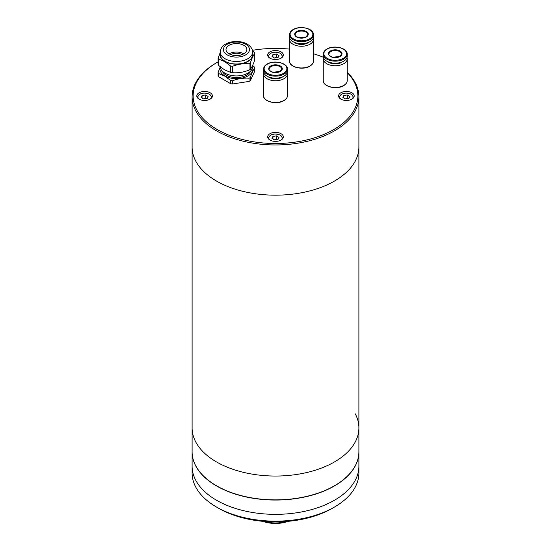 <?xml version="1.0" encoding="UTF-8"?>
<svg xmlns="http://www.w3.org/2000/svg" width="551" height="551" viewBox="0 0 551 551"><rect width="100%" height="100%" fill="white"/><g stroke="black" fill="none" stroke-linecap="round" stroke-linejoin="round"><path stroke-width="0.83" d="M216.529 461.945A83.394 48.144 0 0 0 307.417 472.379A83.394 48.144 0 0 0 358.894 427.9A83.394 48.144 180 0 1 307.417 472.379A83.394 48.144 180 0 1 216.529 461.945A83.394 48.144 180 0 1 192.106 427.9A83.394 48.144 0 0 0 216.529 461.945M355.278 413.87A83.394 48.144 180 0 1 358.894 427.9L358.894 451.73A83.394 48.144 180 0 1 307.417 496.21A83.394 48.144 180 0 1 216.529 485.775A83.394 48.144 180 0 1 192.106 451.73L192.106 147.027A83.394 48.144 0 0 0 216.529 181.072A83.394 48.144 0 0 0 307.417 191.507A83.394 48.144 0 0 0 358.894 147.027L358.894 96.804A83.394 48.144 180 0 1 307.417 141.29A83.394 48.144 180 0 1 216.529 130.849A83.394 48.144 180 0 1 192.106 96.804A83.394 48.144 180 0 1 216.529 62.766L217.266 62.339A82.354 47.544 0 0 0 217.266 129.575A82.354 47.544 0 0 0 325.297 133.824A82.354 47.544 0 0 0 347.233 72.608M351.91 92.761A7.817 4.511 0 0 0 343.39 91.783A7.817 4.511 0 0 0 338.569 95.957A7.817 4.511 0 0 0 340.855 99.146A7.817 4.511 0 0 0 349.375 100.124A7.817 4.511 0 0 0 354.203 95.957A7.817 4.511 0 0 0 351.91 92.761M281.031 133.686A7.817 4.511 0 0 0 272.511 132.708A7.817 4.511 0 0 0 267.683 136.882A7.817 4.511 0 0 0 269.969 140.071A7.817 4.511 0 0 0 278.489 141.049A7.817 4.511 0 0 0 283.317 136.882A7.817 4.511 0 0 0 281.031 133.686M210.145 92.761A7.817 4.511 0 0 0 201.625 91.783A7.817 4.511 0 0 0 196.797 95.957A7.817 4.511 0 0 0 199.09 99.146A7.817 4.511 0 0 0 207.61 100.124A7.817 4.511 0 0 0 212.431 95.957A7.817 4.511 0 0 0 210.145 92.761M281.031 51.842A7.817 4.511 0 0 0 272.511 50.864A7.817 4.511 0 0 0 267.683 55.031A7.817 4.511 0 0 0 269.969 58.22A7.817 4.511 0 0 0 278.489 59.198A7.817 4.511 0 0 0 283.317 55.031A7.817 4.511 0 0 0 281.031 51.842M347.233 72.257A83.394 48.144 180 0 1 358.894 96.804M192.106 96.804L192.106 147.027A83.394 48.144 0 0 0 216.529 181.072A83.394 48.144 0 0 0 307.417 191.507A83.394 48.144 0 0 0 358.894 147.027L358.894 427.9M323.389 57.276A82.354 47.544 0 0 0 313.464 53.764M289.489 49.101A82.354 47.544 0 0 0 252.372 50.327M218.1 61.864A82.354 47.544 0 0 0 217.266 62.339M263.509 69.233L263.509 71.272A11.991 6.922 0 0 0 270.913 77.67A11.991 6.922 0 0 0 283.979 76.169A11.991 6.922 0 0 0 287.491 71.272L287.491 69.233C287.842 62.842 273.999 59.749 267.152 64.047C264.928 65.259 263.715 66.981 263.509 69.233A11.991 6.922 0 0 0 270.913 75.625A11.991 6.922 0 0 0 283.979 74.123A11.991 6.922 0 0 0 287.491 69.233M268.296 76.803A8.857 5.117 0 0 0 281.768 77.443A8.857 5.117 0 0 0 282.704 76.803M263.715 72.553A11.991 6.922 0 0 0 263.509 73.827A11.991 6.922 0 0 0 270.913 80.219A11.991 6.922 0 0 0 283.979 78.717A11.991 6.922 0 0 0 287.491 73.827A11.991 6.922 0 0 0 287.285 72.553M323.258 54.232L323.258 56.271A11.991 6.922 0 0 0 330.662 62.669A11.991 6.922 0 0 0 343.728 61.168A11.991 6.922 0 0 0 347.233 56.271L347.233 54.232C347.591 47.841 333.748 44.748 326.901 49.053C324.677 50.258 323.458 51.987 323.258 54.232A11.991 6.922 0 0 0 330.662 60.624A11.991 6.922 0 0 0 343.728 59.122A11.991 6.922 0 0 0 347.233 54.232M328.045 61.808A8.857 5.117 0 0 0 341.51 62.442A8.857 5.117 0 0 0 342.453 61.808M323.465 57.552A11.991 6.922 0 0 0 323.258 58.826A11.991 6.922 0 0 0 330.662 65.225A11.991 6.922 0 0 0 343.728 63.723A11.991 6.922 0 0 0 347.233 58.826A11.991 6.922 0 0 0 347.027 57.552M289.489 34.734L289.489 36.779A11.991 6.922 0 0 0 296.893 43.171A11.991 6.922 0 0 0 309.958 41.669A11.991 6.922 0 0 0 313.464 36.779L313.464 34.734C313.822 28.342 299.978 25.25 293.132 29.554C290.907 30.76 289.688 32.488 289.489 34.734A11.991 6.922 0 0 0 296.893 41.132A11.991 6.922 0 0 0 309.958 39.631A11.991 6.922 0 0 0 313.464 34.734M294.275 42.31A8.857 5.117 0 0 0 307.747 42.95A8.857 5.117 0 0 0 308.684 42.31M289.695 38.053A11.991 6.922 0 0 0 289.489 39.335A11.991 6.922 0 0 0 296.893 45.726A11.991 6.922 0 0 0 309.958 44.225A11.991 6.922 0 0 0 313.464 39.335A11.991 6.922 0 0 0 313.264 38.053M250.664 71.01A14.595 8.423 180 0 1 240.484 77.243A14.595 8.423 180 0 1 226.117 75.101A14.595 8.423 180 0 1 222.198 71.01M254.769 67.925C253.295 69.812 251.807 73.007 250.319 77.512L250.319 80.687L254.769 71.1L254.769 67.925A18.762 10.834 180 0 0 254.307 66.926L252.592 65.479L252.592 66.595A16.158 9.326 180 0 1 242.619 75.212A16.158 9.326 180 0 1 225.008 73.187A16.158 9.326 180 0 1 220.283 66.864M250.319 69.392L250.319 63.041C251.793 58.564 253.281 55.369 254.769 53.454L254.769 59.804C253.295 64.281 251.807 67.477 250.319 69.392A18.762 10.834 180 0 1 249.052 70.122C243.542 72.271 238.004 73.125 232.446 72.691A18.762 10.834 180 0 1 230.717 72.422L224.643 69.901L218.561 65.404A18.762 10.834 180 0 1 218.1 64.405L218.1 58.062A18.762 10.834 180 0 0 218.561 59.06L224.643 61.581L230.717 66.079L230.717 72.422M252.592 52.834A16.468 9.512 180 0 1 244.189 63.062A16.468 9.512 180 0 1 224.787 61.402A16.468 9.512 180 0 1 220.276 52.834M232.446 72.691L232.446 66.34A18.762 10.834 180 0 1 230.717 66.079M232.446 66.34C237.956 64.198 243.494 63.337 249.052 63.771L249.052 70.122M250.319 63.041A18.762 10.834 180 0 1 249.052 63.771M252.496 50.926L254.307 52.455A18.762 10.834 180 0 1 254.769 53.454M252.592 54.673A16.158 9.326 180 0 1 242.619 63.296A16.158 9.326 180 0 1 225.008 61.271A16.158 9.326 180 0 1 220.276 54.673L220.276 52.125A16.158 9.326 180 0 0 225.008 58.716A16.158 9.326 180 0 0 242.619 60.741A16.158 9.326 180 0 0 252.592 52.125L252.592 54.673M229.064 53.826A10.421 6.02 180 0 1 226.006 49.569A10.421 6.02 180 0 1 232.446 44.011A10.421 6.02 180 0 1 243.804 45.313A10.421 6.02 180 0 1 246.855 49.569A10.421 6.02 180 0 1 240.422 55.128A10.421 6.02 180 0 1 229.064 53.826A10.421 6.02 180 0 1 243.804 53.826M230.69 54.59A8.341 4.814 180 0 1 242.178 54.59M252.558 67.201A16.468 9.512 180 0 1 244.265 77.512A16.468 9.512 180 0 1 224.787 75.873A16.468 9.512 180 0 1 220.31 67.201M250.319 77.512A18.762 10.834 180 0 1 249.052 78.242C243.542 77.801 238.004 78.655 232.446 80.811A18.762 10.834 180 0 1 230.717 80.542L224.643 76.052L218.561 73.524A18.762 10.834 180 0 1 218.1 72.525L220.276 66.857M218.561 65.404L218.561 59.06M250.319 80.687A18.762 10.834 180 0 1 249.052 81.417L249.052 78.242M218.561 73.524L218.561 76.699A18.762 10.834 180 0 1 218.1 75.701L218.1 72.525M232.446 80.811L232.446 83.986A18.762 10.834 180 0 1 230.717 83.718L230.717 80.542M232.446 83.986L249.052 81.417M218.561 76.699L230.717 83.718M220.276 52.386L218.1 58.062M262.696 521.308A23.975 13.844 0 0 0 288.304 521.308M264.094 521.432A26.062 15.049 0 0 0 286.906 521.432M358.894 451.813A83.394 48.144 180 0 1 358.894 451.903A83.394 48.144 180 0 1 307.417 496.382A83.394 48.144 180 0 1 216.529 485.948A83.394 48.144 180 0 1 192.106 451.903A83.394 48.144 180 0 1 192.106 451.813M358.894 451.903L358.894 466.201A83.394 48.144 180 0 1 307.417 510.681A83.394 48.144 180 0 1 216.529 500.246A83.394 48.144 180 0 1 192.106 466.201L192.106 473.006A83.394 48.144 0 0 0 216.529 507.051A83.394 48.144 0 0 0 334.471 507.051A83.394 48.144 0 0 0 358.894 473.006L358.894 466.201A83.394 48.144 180 0 1 307.417 510.681A83.394 48.144 180 0 1 216.529 500.246A83.394 48.144 180 0 1 192.106 466.201L192.106 451.903M334.471 507.051L332.26 508.332A80.267 46.339 180 0 1 218.74 508.332L216.529 507.051L218.74 508.332M347.316 94.965L343.831 95.502L342.894 97.52L345.449 98.994L348.935 98.45L349.871 96.439L347.316 94.965L347.316 98.367L345.236 98.87M343.831 98.057L343.831 95.502M276.437 54.039L272.945 54.577L272.015 56.595L274.563 58.069L278.055 57.524L278.985 55.513L276.437 54.039L276.437 57.442L274.35 57.945M272.945 57.132L272.945 54.577M205.551 94.965L202.065 95.502L201.129 97.52L203.684 98.994L207.169 98.45L208.106 96.439L205.551 94.965L205.551 98.367L203.464 98.87M202.065 98.057L202.065 95.502M276.437 135.89L272.945 136.428L272.015 138.439L274.563 139.913L278.055 139.375L278.985 137.364L276.437 135.89L276.437 139.293L274.35 139.789M272.945 138.983L272.945 136.428M281.754 69.144A6.254 3.609 0 0 0 277.897 65.81A6.254 3.609 0 0 0 271.078 66.595A6.254 3.609 0 0 0 269.246 69.144C268.578 69.86 269.818 70.893 272.959 72.236L280.032 71.458L281.754 69.144M270.706 65.955A6.777 3.912 0 0 0 270.706 71.485A6.777 3.912 0 0 0 280.294 71.485A6.777 3.912 0 0 0 280.294 65.955A6.777 3.912 0 0 0 270.706 65.955M267.462 64.081A11.364 6.557 0 0 0 267.462 73.359A11.364 6.557 0 0 0 283.538 73.359A11.364 6.557 0 0 0 283.538 64.081A11.364 6.557 0 0 0 267.462 64.081M287.491 95.53C287.429 97.561 286.224 99.27 283.868 100.661C276.974 105.048 263.006 101.715 263.509 95.53A11.991 6.922 0 0 0 270.913 101.928A11.991 6.922 0 0 0 283.979 100.427A11.991 6.922 0 0 0 287.491 95.53L287.491 73.827M341.503 54.15A6.254 3.609 0 0 0 337.639 50.809A6.254 3.609 0 0 0 330.827 51.594A6.254 3.609 0 0 0 328.995 54.15C328.327 54.866 329.567 55.892 332.708 57.235L339.781 56.464L341.503 54.15M330.455 50.954A6.777 3.912 0 0 0 330.455 56.484A6.777 3.912 0 0 0 340.036 56.484A6.777 3.912 0 0 0 340.036 50.954A6.777 3.912 0 0 0 330.455 50.954M327.211 49.08A11.364 6.557 0 0 0 327.211 58.358A11.364 6.557 0 0 0 343.28 58.358A11.364 6.557 0 0 0 343.28 49.08A11.364 6.557 0 0 0 327.211 49.08M347.233 80.529C347.171 82.56 345.966 84.275 343.617 85.667C336.723 90.054 322.755 86.714 323.258 80.529A11.991 6.922 0 0 0 330.662 86.927A11.991 6.922 0 0 0 343.728 85.426A11.991 6.922 0 0 0 347.233 80.529L347.233 58.826M307.733 34.651A6.254 3.609 0 0 0 303.87 31.317A6.254 3.609 0 0 0 297.058 32.096A6.254 3.609 0 0 0 295.226 34.651C294.558 35.367 295.797 36.394 298.938 37.743L306.012 36.965L307.733 34.651M296.686 31.455A6.777 3.912 0 0 0 296.686 36.993A6.777 3.912 0 0 0 306.273 36.993A6.777 3.912 0 0 0 306.273 31.455A6.777 3.912 0 0 0 296.686 31.455M293.442 29.589A11.364 6.557 0 0 0 293.442 38.866A11.364 6.557 0 0 0 309.51 38.866A11.364 6.557 0 0 0 309.51 29.589A11.364 6.557 0 0 0 293.442 29.589M313.464 61.037C313.409 63.069 312.197 64.777 309.848 66.168C302.954 70.556 288.986 67.222 289.489 61.037A11.991 6.922 0 0 0 296.893 67.429A11.991 6.922 0 0 0 309.958 65.927A11.991 6.922 0 0 0 313.464 61.037L313.464 39.335M245.65 44.252A13.031 7.521 180 0 1 245.65 54.886A13.031 7.521 180 0 1 227.219 54.886A13.031 7.521 180 0 1 227.219 44.252A13.031 7.521 180 0 1 245.65 44.252M351.862 99.18A6.674 3.85 0 0 0 351.104 94.255A6.674 3.85 0 0 0 342.102 94.021A6.674 3.85 0 0 0 340.911 99.18M280.976 58.254A6.674 3.85 0 0 0 280.218 53.33A6.674 3.85 0 0 0 271.216 53.096A6.674 3.85 0 0 0 270.024 58.254M282.794 56.56A7.294 4.215 180 0 1 282.794 56.657L280.528 53.295C274.143 51.112 270.038 52.2 268.206 56.56A7.294 4.215 180 0 0 268.206 56.657L268.206 56.56M210.089 99.18A6.674 3.85 0 0 0 209.332 94.255A6.674 3.85 0 0 0 200.337 94.021A6.674 3.85 0 0 0 199.138 99.18M280.976 140.106A6.674 3.85 0 0 0 280.218 135.181A6.674 3.85 0 0 0 271.216 134.947A6.674 3.85 0 0 0 270.024 140.106M282.794 138.411A7.294 4.215 180 0 1 282.794 138.501L280.528 135.147C274.143 132.963 270.038 134.051 268.206 138.411A7.294 4.215 180 0 0 268.206 138.501L268.206 138.411M263.509 95.53L263.509 73.827M323.258 80.529L323.258 58.826M289.489 61.037L289.489 39.335M252.592 52.125C252.647 49.08 250.857 46.408 247.213 44.094C238.163 38.825 220.737 41.58 220.276 52.125M353.68 97.486L351.414 94.221C345.029 92.038 340.917 93.126 339.085 97.486M211.915 97.486L209.649 94.221C203.264 92.038 199.152 93.126 197.32 97.486"/></g></svg>
